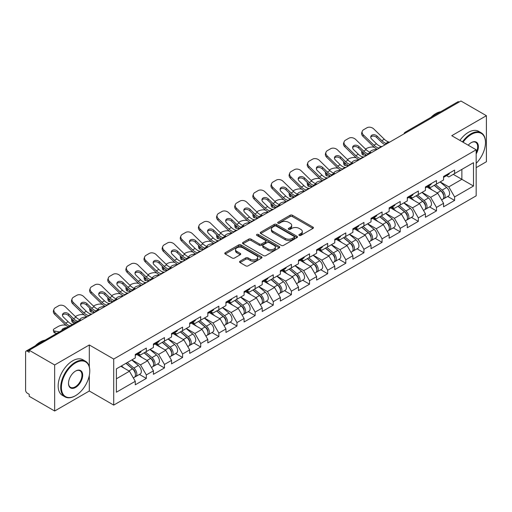 <?xml version="1.0" encoding="UTF-8"?>
<svg xmlns="http://www.w3.org/2000/svg" width="512" height="512" viewBox="0 0 512 512"><rect width="100%" height="100%" fill="white"/><g stroke="black" fill="none" stroke-linecap="round" stroke-linejoin="round"><path stroke-width="0.77" d="M299.219 235.418A1.126 0.653 0 0 0 300.813 235.418L312.941 228.416A1.613 0.934 0 0 0 313.414 227.757A1.613 0.934 0 0 0 312.941 227.098L292.403 215.238A1.613 0.934 0 0 0 290.118 215.238L277.997 222.24A1.126 0.653 0 0 0 277.664 222.701A1.126 0.653 0 0 0 277.997 223.162A1.126 0.653 0 0 0 279.59 223.162L281.158 222.259A5.165 2.982 0 0 1 288.461 222.259L290.176 223.245A5.165 2.982 0 0 1 291.686 225.35A5.165 2.982 0 0 1 290.176 227.462L288.608 228.365A1.126 0.653 0 0 0 288.275 228.826A1.126 0.653 0 0 0 288.608 229.286A1.126 0.653 0 0 0 290.202 229.286L291.776 228.384A5.165 2.982 0 0 1 299.078 228.384L300.787 229.37A5.165 2.982 0 0 1 302.298 231.482A5.165 2.982 0 0 1 300.787 233.587L299.219 234.496A1.126 0.653 0 0 0 298.886 234.957A1.126 0.653 0 0 0 299.219 235.418L299.219 234.496M240.026 261.222A1.613 0.934 0 0 0 239.552 261.882A1.613 0.934 0 0 0 240.026 262.541L245.792 265.869A1.613 0.934 0 0 0 248.07 265.869L261.536 258.093A1.613 0.934 0 0 0 262.01 257.434A1.613 0.934 0 0 0 261.536 256.774L240.998 244.915A1.613 0.934 0 0 0 238.714 244.915L225.248 252.691A1.613 0.934 0 0 0 224.781 253.35A1.613 0.934 0 0 0 225.248 254.01L232.211 258.029A1.613 0.934 0 0 0 234.496 258.029L240.256 254.701A1.613 0.934 0 0 0 240.73 254.042A1.613 0.934 0 0 0 240.256 253.382L236.806 251.392A4.314 2.49 0 0 1 235.539 249.626A4.314 2.49 0 0 1 238.202 247.328A4.314 2.49 0 0 1 242.906 247.866L256.429 255.674A4.314 2.49 0 0 1 257.696 257.434A4.314 2.49 0 0 1 255.027 259.738A4.314 2.49 0 0 1 250.323 259.194L248.07 257.894A1.613 0.934 0 0 0 245.792 257.894L240.026 261.222L240.026 262.541M89.306 344.96L54.662 364.96L29.203 350.259L460.941 100.998L486.4 115.699L451.757 135.699L476.173 149.792L113.715 359.053L89.306 344.96L89.306 366.72M281.274 245.376A1.613 0.934 0 0 0 283.558 245.376L297.024 237.606A1.613 0.934 0 0 0 297.491 236.947A1.613 0.934 0 0 0 297.024 236.288L276.48 224.429A1.613 0.934 0 0 0 274.202 224.429L260.736 232.205A1.613 0.934 0 0 0 260.262 232.864A1.613 0.934 0 0 0 260.736 233.523L281.274 245.376M257.254 235.661A1.126 0.653 0 0 1 258.4 235.821L258.4 234.477L279.277 246.534A1.613 0.934 0 0 1 279.75 247.194A1.613 0.934 0 0 1 279.277 247.846L265.811 255.622A1.613 0.934 0 0 1 263.533 255.622L242.995 243.763L248.755 240.461L248.755 239.123L242.995 242.445A1.613 0.934 0 0 0 242.522 243.104A1.613 0.934 0 0 0 242.995 243.763L242.995 242.445M248.755 240.461A1.613 0.934 0 0 1 251.04 240.461L251.04 239.123A1.613 0.934 0 0 0 248.755 239.123M251.04 239.123L259.366 243.93A1.613 0.934 0 0 0 261.651 243.93L265.472 241.722A1.613 0.934 0 0 0 265.946 241.062A1.613 0.934 0 0 0 265.472 240.403L256.8 235.398A1.126 0.653 0 0 1 256.467 234.938A1.126 0.653 0 0 1 257.165 234.336A1.126 0.653 0 0 1 258.4 234.477M54.662 364.96L54.662 411.002L89.306 391.002L113.715 405.094L113.715 359.053M113.715 405.094L476.173 195.834L476.173 149.792M139.424 374.432L146.323 378.419L146.323 374.925L140.512 364.858L131.904 359.891M146.323 378.419L135.277 384.794L135.277 381.299L116.39 392.211L116.39 368.851L135.277 357.946L135.277 354.458L146.323 348.083L146.323 351.571L153.414 347.475L153.414 343.987L164.454 337.613L164.454 341.101L171.546 337.005L171.546 333.517L182.592 327.142L182.592 330.63L189.683 326.534L189.683 323.046L200.723 316.672L200.723 320.16L207.814 316.064L207.814 312.576L218.861 306.202L218.861 309.69L225.952 305.6L225.952 302.106L236.992 295.731L236.992 299.219L244.083 295.13L244.083 291.635L255.13 285.261L255.13 288.749L262.221 284.659L262.221 281.165L273.261 274.79L273.261 278.285L280.352 274.189L280.352 270.701L291.398 264.32L291.398 267.814L298.49 263.718L298.49 260.23L309.53 253.85L309.53 257.344L316.621 253.248L316.621 249.76L327.667 243.379L327.667 246.874L334.758 242.778L334.758 239.29L345.798 232.915L345.798 236.403L352.89 232.307L352.89 228.819L363.936 222.445L363.936 225.933L371.027 221.837L371.027 218.349L382.067 211.974L382.067 215.462L389.158 211.366L389.158 207.878L400.205 201.504L400.205 204.992L407.296 200.896L407.296 197.408L418.336 191.034L418.336 194.522L425.427 190.432L425.427 186.938L436.474 180.563L436.474 184.051L443.565 179.962L443.565 176.467L454.605 170.093L454.605 173.581L473.498 162.675L473.498 186.035L454.605 196.941L448.794 186.874L440.192 181.907M447.712 196.448L454.605 200.429L454.605 196.941M454.605 200.429L443.565 206.803L443.565 203.315L436.474 207.411L430.662 197.344L422.054 192.378M429.574 206.918L436.474 210.899L436.474 207.411M436.474 210.899L425.427 217.274L425.427 213.786L418.336 217.882L412.525 207.814L403.923 202.848M411.443 217.389L418.336 221.37L418.336 217.882M418.336 221.37L407.296 227.744L407.296 224.256L400.205 228.352L394.394 218.285L385.786 213.318M393.306 227.859L400.205 231.84L400.205 228.352M400.205 231.84L389.158 238.214L389.158 234.726L382.067 238.816L376.256 228.749L367.654 223.782M375.174 238.33L382.067 242.31L382.067 238.816M382.067 242.31L371.027 248.685L371.027 245.197L363.936 249.286L358.125 239.219L349.517 234.253M357.037 248.794L363.936 252.781L363.936 249.286M363.936 252.781L352.89 259.155L352.89 255.667L345.798 259.757L339.987 249.69L331.386 244.723M338.906 259.264L345.798 263.251L345.798 259.757M345.798 263.251L334.758 269.626L334.758 266.138L327.667 270.227L321.856 260.16L313.248 255.194M320.768 269.734L327.667 273.715L327.667 270.227M327.667 273.715L316.621 280.096L316.621 276.602L309.53 280.698L303.718 270.63L295.117 265.664M302.637 280.205L309.53 284.186L309.53 280.698M309.53 284.186L298.49 290.566L298.49 287.072L291.398 291.168L285.587 281.101L276.979 276.134M284.499 290.675L291.398 294.656L291.398 291.168M291.398 294.656L280.352 301.037L280.352 297.542L273.261 301.638L267.45 291.571L258.848 286.605M266.368 301.146L273.261 305.126L273.261 301.638M273.261 305.126L262.221 311.501L262.221 308.013L255.13 312.109L249.318 302.042L240.71 297.075M248.23 311.616L255.13 315.597L255.13 312.109M255.13 315.597L244.083 321.971L244.083 318.483L236.992 322.579L231.181 312.512L222.579 307.546M230.099 322.086L236.992 326.067L236.992 322.579M236.992 326.067L225.952 332.442L225.952 328.954L218.861 333.05L213.05 322.982L204.442 318.016M211.962 332.557L218.861 336.538L218.861 333.05M218.861 336.538L207.814 342.912L207.814 339.424L200.723 343.52L194.912 333.453L186.31 328.486M193.83 343.027L200.723 347.008L200.723 343.52M200.723 347.008L189.683 353.382L189.683 349.894L182.592 353.984L176.781 343.917L168.173 338.95M175.693 353.498L182.592 357.478L182.592 353.984M182.592 357.478L171.546 363.853L171.546 360.365L164.454 364.454L158.643 354.387L150.042 349.421M157.562 363.962L164.454 367.949L164.454 364.454M164.454 367.949L153.414 374.323L153.414 370.835L146.323 374.925M138.259 353.626L140.512 354.925L146.323 351.571M140.512 364.858L147.603 360.768L136.749 354.502M153.414 370.835L147.603 360.768M156.397 343.162L158.643 344.454L164.454 341.101M158.643 354.387L165.734 350.298L154.886 344.032M171.546 360.365L165.734 350.298M174.528 332.691L176.781 333.984L182.592 330.63M176.781 343.917L183.872 339.827L173.018 333.562M189.683 349.894L183.872 339.827M192.666 322.221L194.912 323.514L200.723 320.16M194.912 333.453L202.003 329.357L191.155 323.091M207.814 339.424L202.003 329.357M210.797 311.75L213.05 313.05L218.861 309.69M213.05 322.982L220.141 318.886L209.286 312.621M225.952 328.954L220.141 318.886M228.934 301.28L231.181 302.579L236.992 299.219M231.181 312.512L238.272 308.416L227.424 302.15M244.083 318.483L238.272 308.416M247.066 290.81L249.318 292.109L255.13 288.749M249.318 302.042L256.41 297.946L245.555 291.68M262.221 308.013L256.41 297.946M265.203 280.339L267.45 281.638L273.261 278.285M267.45 291.571L274.541 287.475L263.693 281.21M280.352 297.542L274.541 287.475M283.334 269.869L285.587 271.168L291.398 267.814M285.587 281.101L292.678 277.005L281.824 270.746M298.49 287.072L292.678 277.005M301.472 259.398L303.718 260.698L309.53 257.344M303.718 270.63L310.81 266.534L299.962 260.275M316.621 276.602L310.81 266.534M319.603 248.928L321.856 250.227L327.667 246.874M321.856 260.16L328.947 256.064L318.093 249.805M334.758 266.138L328.947 256.064M337.741 238.464L339.987 239.757L345.798 236.403M339.987 249.69L347.078 245.6L336.23 239.334M352.89 255.667L347.078 245.6M355.872 227.994L358.125 229.286L363.936 225.933M358.125 239.219L365.216 235.13L354.362 228.864M371.027 245.197L365.216 235.13M374.01 217.523L376.256 218.816L382.067 215.462M376.256 228.749L383.347 224.659L372.499 218.394M389.158 234.726L383.347 224.659M392.141 207.053L394.394 208.352L400.205 204.992M394.394 218.285L401.485 214.189L390.63 207.923M407.296 224.256L401.485 214.189M410.278 196.582L412.525 197.882L418.336 194.522M412.525 207.814L419.616 203.718L408.768 197.453M425.427 213.786L419.616 203.718M428.41 186.112L430.662 187.411L436.474 184.051M430.662 197.344L437.754 193.248L426.899 186.982M443.565 203.315L437.754 193.248M459.2 102.003L406.541 132.41M405.798 132.838A2.464 1.421 120 0 1 406.426 132.339A2.464 1.421 60 0 0 405.19 132.218L457.85 101.818A2.464 1.421 60 0 1 459.085 101.939M446.547 175.642L448.794 176.941L454.605 173.581M461.869 169.389L473.498 162.675M448.794 186.874L461.875 179.322L461.875 169.389M453.267 174.355L473.498 186.035M476.173 167.642L486.4 161.741L486.4 115.699M54.662 411.002L29.203 396.301L29.203 394.291L27.341 393.216A2.464 1.421 -120 0 1 25.6 390.195L25.6 352.205A2.464 1.421 -120 0 1 26.112 351.078A2.464 1.421 -120 0 1 27.341 351.2L29.203 352.275L29.203 350.259M116.39 378.784L129.466 371.232L120.864 366.266M135.277 381.299L129.466 371.232M89.306 391.002L89.306 375.494M299.667 235.578L300.787 234.931A5.165 2.982 0 0 0 302.298 232.819L302.298 231.482M291.686 225.35L291.686 226.694A5.165 2.982 0 0 1 290.176 228.8L289.056 229.446M312.941 227.098L312.941 228.416L292.403 216.582A1.613 0.934 0 0 0 290.118 216.582L278.445 223.322M296.998 237.619L276.48 225.773A1.613 0.934 0 0 0 274.202 225.773L260.755 233.536M294.17 237.408A1.126 0.653 0 0 0 294.502 236.947A1.126 0.653 0 0 0 294.17 236.486L276.141 226.08A1.126 0.653 0 0 0 274.541 226.08L272.89 227.034A5.165 2.982 0 0 0 271.379 229.139A5.165 2.982 0 0 0 272.89 231.251L285.21 238.362A5.165 2.982 0 0 0 292.512 238.362L294.17 237.408L294.17 238.752A1.126 0.653 0 0 0 294.502 238.291L294.502 236.947M271.379 229.139L271.379 230.483A5.165 2.982 0 0 0 272.89 232.589L272.89 231.251M294.17 238.752L292.512 239.706A5.165 2.982 0 0 1 285.21 239.706L272.89 232.589M251.04 240.461L259.366 245.274A1.613 0.934 0 0 0 261.651 245.274L265.472 243.066A1.613 0.934 0 0 0 265.946 242.406L265.946 241.062M258.4 235.821L279.258 247.859M268.013 248.922A4.314 2.49 0 0 0 272.717 249.459A4.314 2.49 0 0 0 275.379 247.155A4.314 2.49 0 0 0 274.118 245.395L269.35 242.643A1.613 0.934 0 0 0 267.072 242.643L263.245 244.851A1.613 0.934 0 0 0 262.778 245.51A1.613 0.934 0 0 0 263.245 246.17L268.013 248.922L268.013 250.259A4.314 2.49 0 0 0 272.717 250.803A4.314 2.49 0 0 0 275.379 248.499L275.379 247.155M262.778 245.51L262.778 246.854A1.613 0.934 0 0 0 263.245 247.514L263.245 246.17M268.013 250.259L263.245 247.514M257.696 257.434L257.696 258.778A4.314 2.49 0 0 1 255.027 261.082A4.314 2.49 0 0 1 250.323 260.538L248.07 259.238A1.613 0.934 0 0 0 245.792 259.238L240.051 262.554M235.539 249.626L235.539 250.97A4.314 2.49 0 0 0 236.806 252.73L236.806 251.392M240.237 254.714L236.806 252.73M261.517 258.106L240.998 246.259A1.613 0.934 0 0 0 238.714 246.259L225.274 254.022M374.24 147.27L373.28 147.091A4.934 1.766 -14.2 0 0 366.49 148.512L365.53 149.069M361.984 151.334A4.934 1.766 -14.2 0 0 361.638 152.269A4.934 1.766 -14.2 0 0 362.931 153.069L363.424 155.002L366.458 155.552M364.019 153.261L362.931 153.069M370.618 152.467A3.782 1.357 165.8 0 1 370.266 152.064A3.782 1.357 165.8 0 1 371.405 150.675A3.782 1.357 165.8 0 1 376.608 149.594L376.627 149.677M363.424 155.002A4.934 1.766 165.8 0 1 362.131 154.202L361.638 152.269M442.182 191.91L441.363 191.443M443.219 198.829A5.427 3.13 -120 0 0 444.006 198.586A5.427 3.13 -120 0 0 444.986 194.79A5.427 3.13 -120 0 0 442.157 190.067L435.616 184.55M444.006 198.586L448.486 196A5.427 3.13 -120 0 0 449.459 192.211A5.427 3.13 -120 0 0 446.637 187.482L440.09 181.965M434.355 185.274L441.818 191.571A3.29 1.901 60 0 1 443.597 195.622M441.626 199.962L442.611 199.392A5.427 3.13 -120 0 0 443.59 195.597A5.427 3.13 -120 0 0 440.762 190.874L434.221 185.35M432.333 190.118L427.917 186.394M382.266 146.426A3.782 1.472 167.4 0 1 381.414 146.483L380.179 146.278A11.014 6.362 -120 0 1 378.989 145.696A11.014 6.362 -120 0 1 376.461 143.75L371.75 139.162A3.782 2.771 -160.3 0 1 370.861 136.339A3.782 2.771 -160.3 0 1 371.891 135.155A3.782 2.771 -160.3 0 1 377.094 136.077L381.805 140.666A11.014 6.362 -120 0 0 384.333 142.611A11.014 6.362 -120 0 0 385.53 143.194L386.336 143.642M377.28 149.306A13.152 7.59 60 0 1 376.486 148.883A13.152 7.59 60 0 1 373.472 146.56L362.931 136.301A4.934 3.616 -160.3 0 1 361.779 132.621L362.266 131.251A4.934 3.616 19.7 0 1 363.61 129.709L366.982 127.757A4.934 3.616 19.7 0 1 373.766 128.96L384.307 139.219A11.014 6.362 -120 0 0 386.835 141.165A11.014 6.362 -120 0 0 389.05 142.074L389.581 142.202M385.126 144.774A13.152 7.59 60 0 1 384.333 144.358A13.152 7.59 60 0 1 381.318 142.029L376.608 137.44A3.782 2.771 19.7 0 0 371.405 136.525A3.782 2.771 19.7 0 0 370.746 137.069M362.266 131.251A4.934 3.616 19.7 0 0 363.424 134.931L373.958 145.19A11.014 6.362 -120 0 0 376.486 147.142A11.014 6.362 -120 0 0 378.701 148.051L379.232 148.173M445.018 175.629A5.427 3.13 60 0 1 444.006 177.107A5.427 3.13 60 0 1 443.565 177.293M449.491 173.043A5.427 3.13 60 0 1 448.486 174.522L444.006 177.107M476.173 163.354A20.058 11.578 120 0 0 485.472 142.611A20.058 11.578 120 0 0 471.29 134.426A20.058 11.578 120 0 0 463.053 142.221M462.458 141.875A20.55 11.866 -60 0 1 470.938 133.818A20.55 11.866 -60 0 1 481.216 132.8A20.55 11.866 -60 0 1 485.472 142.208A20.55 11.866 -60 0 1 485.472 142.413M468.211 145.197A10.029 5.792 -60 0 1 471.29 142.611L471.29 142.611A10.029 5.792 -60 0 1 477.875 143.962A10.029 5.792 -60 0 1 476.173 153.92M476.173 152.486A9.536 5.504 120 0 0 475.706 142.342A9.536 5.504 120 0 0 471.11 142.714M430.944 117.35A20.55 11.866 -60 0 1 435.834 113.549A20.55 11.866 -60 0 1 440.723 111.706M459.898 140.397A20.55 11.866 -60 0 1 468.384 132.339A20.55 11.866 -60 0 1 478.656 131.322L481.216 132.8M75.238 395.834L75.584 395.629A20.058 11.578 120 0 0 89.766 371.066A20.058 11.578 120 0 0 75.584 362.88A20.058 11.578 120 0 0 61.402 387.443A20.058 11.578 120 0 0 75.584 395.629L75.238 395.834A20.55 11.866 -60 0 1 64.96 396.851A20.55 11.866 -60 0 1 61.811 380.384A20.55 11.866 -60 0 1 75.238 362.272A20.55 11.866 -60 0 1 85.51 361.254A20.55 11.866 -60 0 1 89.766 370.662A20.55 11.866 -60 0 1 89.766 370.867M75.584 371.066L75.584 371.066A10.029 5.792 -60 0 1 82.675 375.162A10.029 5.792 -60 0 1 75.584 387.443A10.029 5.792 -60 0 1 68.493 383.347A10.029 5.792 -60 0 1 75.584 371.066L75.584 371.066M68.499 383.142A9.536 5.504 120 0 0 70.47 387.309A9.536 5.504 120 0 0 75.238 386.842A9.536 5.504 120 0 0 81.466 378.438A9.536 5.504 120 0 0 80.006 370.797A9.536 5.504 120 0 0 75.411 371.174M35.245 345.805A20.55 11.866 -60 0 1 40.128 342.01A20.55 11.866 -60 0 1 45.018 340.16M64.96 396.851L62.406 395.373A20.55 11.866 -60 0 1 59.258 378.906A20.55 11.866 -60 0 1 72.678 360.8A20.55 11.866 -60 0 1 82.957 359.782L85.51 361.254M356.102 157.734L355.142 157.562A4.934 1.766 -14.2 0 0 348.358 158.982L347.398 159.533M343.846 161.805A4.934 1.766 -14.2 0 0 343.507 162.739A4.934 1.766 -14.2 0 0 344.8 163.539L345.286 165.472L348.326 166.022M345.882 163.731L344.8 163.539M352.486 162.938A3.782 1.357 165.8 0 1 352.134 162.534A3.782 1.357 165.8 0 1 353.267 161.146A3.782 1.357 165.8 0 1 358.47 160.058L358.496 160.147M345.286 165.472A4.934 1.766 165.8 0 1 343.994 164.672L343.507 162.739M424.045 202.381L423.232 201.914M425.088 209.299A5.427 3.13 -120 0 0 425.875 209.056A5.427 3.13 -120 0 0 426.848 205.261A5.427 3.13 -120 0 0 424.026 200.538L417.485 195.014M425.875 209.056L430.349 206.47A5.427 3.13 -120 0 0 431.328 202.682A5.427 3.13 -120 0 0 428.499 197.952L421.958 192.435M416.224 195.744L423.686 202.042A3.29 1.901 60 0 1 425.459 206.093M423.494 210.432L424.48 209.862A5.427 3.13 -120 0 0 425.453 206.067A5.427 3.13 -120 0 0 422.63 201.344L416.09 195.821M414.202 200.589L409.786 196.864M337.971 168.205L337.011 168.032A4.934 1.766 -14.2 0 0 330.221 169.453L329.261 170.003M325.715 172.275A4.934 1.766 -14.2 0 0 325.37 173.21A4.934 1.766 -14.2 0 0 326.662 174.01L327.155 175.942L330.189 176.486M327.75 174.202L326.662 174.01M334.349 173.408A3.782 1.357 165.8 0 1 333.997 173.005A3.782 1.357 165.8 0 1 335.136 171.616A3.782 1.357 165.8 0 1 340.339 170.528L340.358 170.618M327.155 175.942A4.934 1.766 165.8 0 1 325.862 175.142L325.37 173.21M405.914 212.851L405.094 212.384M406.95 219.77A5.427 3.13 -120 0 0 407.738 219.526A5.427 3.13 -120 0 0 408.717 215.731A5.427 3.13 -120 0 0 405.888 211.008L399.347 205.485M407.738 219.526L412.218 216.941A5.427 3.13 -120 0 0 413.19 213.152A5.427 3.13 -120 0 0 410.368 208.422L403.821 202.906M398.086 206.214L405.549 212.512A3.29 1.901 60 0 1 407.328 216.563M405.357 220.902L406.342 220.326A5.427 3.13 -120 0 0 407.322 216.538A5.427 3.13 -120 0 0 404.493 211.814L397.952 206.291M396.064 211.059L391.648 207.334M319.834 178.675L318.874 178.502A4.934 1.766 -14.2 0 0 312.09 179.923L311.13 180.474M307.578 182.739A4.934 1.766 -14.2 0 0 307.238 183.674A4.934 1.766 -14.2 0 0 308.531 184.474L309.018 186.413L312.058 186.957M309.613 184.672L308.531 184.474M316.218 183.878A3.782 1.357 165.8 0 1 315.866 183.475A3.782 1.357 165.8 0 1 316.998 182.086A3.782 1.357 165.8 0 1 322.202 180.998L322.227 181.088M309.018 186.413A4.934 1.766 165.8 0 1 307.725 185.613L307.238 183.674M387.776 223.322L386.963 222.854M388.819 230.24A5.427 3.13 -120 0 0 389.606 229.997A5.427 3.13 -120 0 0 390.579 226.202A5.427 3.13 -120 0 0 387.757 221.478L381.216 215.955M389.606 229.997L394.08 227.411A5.427 3.13 -120 0 0 395.059 223.616A5.427 3.13 -120 0 0 392.23 218.893L385.69 213.376M379.955 216.685L387.418 222.982A3.29 1.901 60 0 1 389.19 227.034M387.226 231.366L388.211 230.797A5.427 3.13 -120 0 0 389.184 227.008A5.427 3.13 -120 0 0 386.362 222.285L379.821 216.762M377.933 221.53L373.517 217.805M301.702 189.146L300.742 188.973A4.934 1.766 -14.2 0 0 293.952 190.387L292.992 190.944M289.446 193.21A4.934 1.766 -14.2 0 0 289.101 194.144A4.934 1.766 -14.2 0 0 290.394 194.944L290.886 196.877L293.92 197.427M291.482 195.142L290.394 194.944M298.08 194.349A3.782 1.357 165.8 0 1 297.728 193.946A3.782 1.357 165.8 0 1 298.867 192.557A3.782 1.357 165.8 0 1 304.07 191.469L304.09 191.558M290.886 196.877A4.934 1.766 165.8 0 1 289.594 196.077L289.101 194.144M369.645 233.792L368.826 233.325M370.682 240.71A5.427 3.13 -120 0 0 371.469 240.461A5.427 3.13 -120 0 0 372.448 236.672A5.427 3.13 -120 0 0 369.619 231.949L363.078 226.426M371.469 240.461L375.949 237.882A5.427 3.13 -120 0 0 376.922 234.086A5.427 3.13 -120 0 0 374.099 229.363L367.552 223.84M361.818 227.155L369.28 233.453A3.29 1.901 60 0 1 371.059 237.504M369.088 241.837L370.074 241.267A5.427 3.13 -120 0 0 371.053 237.478A5.427 3.13 -120 0 0 368.224 232.755L361.683 227.232M359.795 232L355.379 228.275M283.565 199.616L282.605 199.443A4.934 1.766 -14.2 0 0 275.821 200.858L274.861 201.414M271.309 203.68A4.934 1.766 -14.2 0 0 270.97 204.614A4.934 1.766 -14.2 0 0 272.262 205.414L272.749 207.347L275.789 207.898M273.344 205.613L272.262 205.414M279.949 204.819A3.782 1.357 165.8 0 1 279.597 204.416A3.782 1.357 165.8 0 1 280.73 203.027A3.782 1.357 165.8 0 1 285.933 201.939L285.958 202.029M272.749 207.347A4.934 1.766 165.8 0 1 271.456 206.547L270.97 204.614M351.507 244.262L350.694 243.795M352.55 251.181A5.427 3.13 -120 0 0 353.338 250.931A5.427 3.13 -120 0 0 354.31 247.142A5.427 3.13 -120 0 0 351.488 242.419L344.947 236.896M353.338 250.931L357.811 248.352A5.427 3.13 -120 0 0 358.79 244.557A5.427 3.13 -120 0 0 355.962 239.834L349.421 234.31M343.686 237.626L351.149 243.923A3.29 1.901 60 0 1 352.922 247.974M350.957 252.307L351.942 251.738A5.427 3.13 -120 0 0 352.915 247.949A5.427 3.13 -120 0 0 350.093 243.219L343.552 237.702M341.664 242.47L337.248 238.746M364.134 156.89A3.782 1.472 167.4 0 1 363.283 156.954L362.048 156.749A11.014 6.362 -120 0 1 360.851 156.166A11.014 6.362 -120 0 1 358.323 154.221L353.613 149.632A3.782 2.771 -160.3 0 1 352.73 146.81A3.782 2.771 -160.3 0 1 353.76 145.626A3.782 2.771 -160.3 0 1 358.963 146.547L363.674 151.13A11.014 6.362 -120 0 0 366.202 153.082A11.014 6.362 -120 0 0 367.392 153.664L368.205 154.112M359.142 159.77A13.152 7.59 60 0 1 358.355 159.354A13.152 7.59 60 0 1 355.334 157.03L344.8 146.771A4.934 3.616 -160.3 0 1 343.642 143.091L344.134 141.722A4.934 3.616 19.7 0 1 345.478 140.173L348.851 138.227A4.934 3.616 19.7 0 1 355.635 139.43L366.17 149.69A11.014 6.362 -120 0 0 368.698 151.635A11.014 6.362 -120 0 0 370.912 152.544L371.443 152.672M366.989 155.245A13.152 7.59 60 0 1 366.202 154.822A13.152 7.59 60 0 1 363.181 152.499L358.47 147.91A3.782 2.771 19.7 0 0 353.267 146.995A3.782 2.771 19.7 0 0 352.608 147.539M344.134 141.722A4.934 3.616 19.7 0 0 345.286 145.402L355.827 155.661A11.014 6.362 -120 0 0 358.355 157.613A11.014 6.362 -120 0 0 360.57 158.515L361.101 158.643M426.886 186.099A5.427 3.13 60 0 1 425.875 187.578A5.427 3.13 60 0 1 425.427 187.763M431.36 183.514A5.427 3.13 60 0 1 430.349 184.992L425.875 187.578M345.997 167.36A3.782 1.472 167.4 0 1 345.146 167.424L343.91 167.219A11.014 6.362 -120 0 1 342.72 166.637A11.014 6.362 -120 0 1 340.192 164.691L335.482 160.102A3.782 2.771 -160.3 0 1 334.592 157.28A3.782 2.771 -160.3 0 1 335.622 156.096A3.782 2.771 -160.3 0 1 340.826 157.018L345.536 161.6A11.014 6.362 -120 0 0 348.064 163.552A11.014 6.362 -120 0 0 349.261 164.134L350.067 164.582M341.011 170.24A13.152 7.59 60 0 1 340.218 169.824A13.152 7.59 60 0 1 337.203 167.501L326.662 157.235A4.934 3.616 -160.3 0 1 325.51 153.555L325.997 152.192A4.934 3.616 19.7 0 1 327.341 150.643L330.714 148.698A4.934 3.616 19.7 0 1 337.498 149.901L348.038 160.16A11.014 6.362 -120 0 0 350.566 162.106A11.014 6.362 -120 0 0 352.781 163.014L353.312 163.142M348.858 165.709A13.152 7.59 60 0 1 348.064 165.293A13.152 7.59 60 0 1 345.05 162.97L340.339 158.381A3.782 2.771 19.7 0 0 335.136 157.466A3.782 2.771 19.7 0 0 334.477 158.01M325.997 152.192A4.934 3.616 19.7 0 0 327.155 155.872L337.69 166.131A11.014 6.362 -120 0 0 340.218 168.083A11.014 6.362 -120 0 0 342.432 168.986L342.963 169.114M408.749 196.57A5.427 3.13 60 0 1 407.738 198.048A5.427 3.13 60 0 1 407.296 198.234M413.222 193.984A5.427 3.13 60 0 1 412.218 195.462L407.738 198.048M327.866 177.83A3.782 1.472 167.4 0 1 327.014 177.894L325.779 177.69A11.014 6.362 -120 0 1 324.582 177.107A11.014 6.362 -120 0 1 322.054 175.162L317.344 170.573A3.782 2.771 -160.3 0 1 316.461 167.75A3.782 2.771 -160.3 0 1 317.491 166.566A3.782 2.771 -160.3 0 1 322.694 167.488L327.405 172.07A11.014 6.362 -120 0 0 329.933 174.022A11.014 6.362 -120 0 0 331.123 174.605L331.936 175.053M322.874 180.71A13.152 7.59 60 0 1 322.086 180.294A13.152 7.59 60 0 1 319.066 177.971L308.531 167.706A4.934 3.616 -160.3 0 1 307.373 164.026L307.866 162.662A4.934 3.616 19.7 0 1 309.21 161.114L312.582 159.168A4.934 3.616 19.7 0 1 319.366 160.365L329.901 170.63A11.014 6.362 -120 0 0 332.429 172.576A11.014 6.362 -120 0 0 334.643 173.485L335.174 173.606M330.72 176.179A13.152 7.59 60 0 1 329.933 175.763A13.152 7.59 60 0 1 326.912 173.44L322.202 168.851A3.782 2.771 19.7 0 0 316.998 167.936A3.782 2.771 19.7 0 0 316.339 168.48M307.866 162.662A4.934 3.616 19.7 0 0 309.018 166.342L319.558 176.602A11.014 6.362 -120 0 0 322.086 178.547A11.014 6.362 -120 0 0 324.301 179.456L324.832 179.584M390.618 207.04A5.427 3.13 60 0 1 389.606 208.518A5.427 3.13 60 0 1 389.158 208.704M395.091 204.454A5.427 3.13 60 0 1 394.08 205.933L389.606 208.518M309.728 188.301A3.782 1.472 167.4 0 1 308.877 188.358L307.642 188.16A11.014 6.362 -120 0 1 306.451 187.578A11.014 6.362 -120 0 1 303.923 185.632L299.213 181.043A3.782 2.771 -160.3 0 1 298.323 178.221A3.782 2.771 -160.3 0 1 299.354 177.037A3.782 2.771 -160.3 0 1 304.557 177.952L309.267 182.541A11.014 6.362 -120 0 0 311.795 184.493A11.014 6.362 -120 0 0 312.992 185.069L313.798 185.523M304.742 191.181A13.152 7.59 60 0 1 303.949 190.765A13.152 7.59 60 0 1 300.934 188.442L290.394 178.176A4.934 3.616 -160.3 0 1 289.242 174.496L289.728 173.133A4.934 3.616 19.7 0 1 291.072 171.584L294.445 169.638A4.934 3.616 19.7 0 1 301.229 170.835L311.77 181.101A11.014 6.362 -120 0 0 314.298 183.046A11.014 6.362 -120 0 0 316.512 183.955L317.043 184.077M312.589 186.65A13.152 7.59 60 0 1 311.795 186.234A13.152 7.59 60 0 1 308.781 183.91L304.07 179.322A3.782 2.771 19.7 0 0 298.867 178.406A3.782 2.771 19.7 0 0 298.208 178.95M289.728 173.133A4.934 3.616 19.7 0 0 290.886 176.813L301.421 187.072A11.014 6.362 -120 0 0 303.949 189.018A11.014 6.362 -120 0 0 306.163 189.926L306.694 190.054M372.48 217.51A5.427 3.13 60 0 1 371.469 218.989A5.427 3.13 60 0 1 371.027 219.168M376.954 214.925A5.427 3.13 60 0 1 375.949 216.403L371.469 218.989M291.597 198.771A3.782 1.472 167.4 0 1 290.746 198.829L289.51 198.63A11.014 6.362 -120 0 1 288.314 198.048A11.014 6.362 -120 0 1 285.786 196.096L281.075 191.514A3.782 2.771 -160.3 0 1 280.192 188.691A3.782 2.771 -160.3 0 1 281.222 187.507A3.782 2.771 -160.3 0 1 286.426 188.422L291.136 193.011A11.014 6.362 -120 0 0 293.664 194.957A11.014 6.362 -120 0 0 294.854 195.539L295.667 195.987M286.605 201.651A13.152 7.59 60 0 1 285.818 201.235A13.152 7.59 60 0 1 282.797 198.912L272.262 188.646A4.934 3.616 -160.3 0 1 271.104 184.966L271.597 183.603A4.934 3.616 19.7 0 1 272.941 182.054L276.314 180.109A4.934 3.616 19.7 0 1 283.098 181.306L293.632 191.571A11.014 6.362 -120 0 0 296.16 193.517A11.014 6.362 -120 0 0 298.374 194.426L298.906 194.547M294.451 197.12A13.152 7.59 60 0 1 293.664 196.704A13.152 7.59 60 0 1 290.643 194.381L285.933 189.792A3.782 2.771 19.7 0 0 280.73 188.87A3.782 2.771 19.7 0 0 280.07 189.421M271.597 183.603A4.934 3.616 19.7 0 0 272.749 187.283L283.29 197.542A11.014 6.362 -120 0 0 285.818 199.488A11.014 6.362 -120 0 0 288.032 200.397L288.563 200.525M354.349 227.981A5.427 3.13 60 0 1 353.338 229.459A5.427 3.13 60 0 1 352.89 229.638M358.822 225.395A5.427 3.13 60 0 1 357.811 226.874L353.338 229.459M265.434 210.086L264.474 209.914A4.934 1.766 -14.2 0 0 257.683 211.328L256.723 211.885M253.178 214.15A4.934 1.766 -14.2 0 0 252.832 215.085A4.934 1.766 -14.2 0 0 254.125 215.885L254.618 217.818L257.651 218.368M255.213 216.083L254.125 215.885M261.811 215.29A3.782 1.357 165.8 0 1 261.459 214.886A3.782 1.357 165.8 0 1 262.598 213.498A3.782 1.357 165.8 0 1 267.802 212.41L267.821 212.499M254.618 217.818A4.934 1.766 165.8 0 1 253.325 217.018L252.832 215.085M333.376 254.733L332.557 254.259M334.413 261.645A5.427 3.13 -120 0 0 335.2 261.402A5.427 3.13 -120 0 0 336.179 257.613A5.427 3.13 -120 0 0 333.35 252.883L326.81 247.366M335.2 261.402L339.68 258.822A5.427 3.13 -120 0 0 340.653 255.027A5.427 3.13 -120 0 0 337.83 250.304L331.283 244.781M325.549 248.096L333.011 254.394A3.29 1.901 60 0 1 334.79 258.445M332.819 262.778L333.805 262.208A5.427 3.13 -120 0 0 334.784 258.419A5.427 3.13 -120 0 0 331.955 253.69L325.414 248.173M323.526 252.941L319.11 249.216M273.459 209.242A3.782 1.472 167.4 0 1 272.608 209.299L271.373 209.101A11.014 6.362 -120 0 1 270.182 208.518A11.014 6.362 -120 0 1 267.654 206.566L262.944 201.984A3.782 2.771 -160.3 0 1 262.054 199.162A3.782 2.771 -160.3 0 1 263.085 197.978A3.782 2.771 -160.3 0 1 268.288 198.893L272.998 203.482A11.014 6.362 -120 0 0 275.526 205.427A11.014 6.362 -120 0 0 276.723 206.01L277.53 206.458M268.474 212.122A13.152 7.59 60 0 1 267.68 211.706A13.152 7.59 60 0 1 264.666 209.376L254.125 199.117A4.934 3.616 -160.3 0 1 252.973 195.437L253.459 194.067A4.934 3.616 19.7 0 1 254.803 192.525L258.176 190.579A4.934 3.616 19.7 0 1 264.96 191.776L275.501 202.042A11.014 6.362 -120 0 0 278.029 203.987A11.014 6.362 -120 0 0 280.243 204.896L280.774 205.018M276.32 207.59A13.152 7.59 60 0 1 275.526 207.174A13.152 7.59 60 0 1 272.512 204.851L267.802 200.262A3.782 2.771 19.7 0 0 262.598 199.341A3.782 2.771 19.7 0 0 261.939 199.891M253.459 194.067A4.934 3.616 19.7 0 0 254.618 197.747L265.152 208.013A11.014 6.362 -120 0 0 267.68 209.958A11.014 6.362 -120 0 0 269.894 210.867L270.426 210.989M336.211 238.451A5.427 3.13 60 0 1 335.2 239.923A5.427 3.13 60 0 1 334.758 240.109M340.685 235.866A5.427 3.13 60 0 1 339.68 237.344L335.2 239.923M247.296 220.557L246.336 220.384A4.934 1.766 -14.2 0 0 239.552 221.798L238.592 222.355M235.04 224.621A4.934 1.766 -14.2 0 0 234.701 225.555A4.934 1.766 -14.2 0 0 235.994 226.355L236.48 228.288L239.52 228.838M237.075 226.554L235.994 226.355M243.68 225.76A3.782 1.357 165.8 0 1 243.328 225.35A3.782 1.357 165.8 0 1 244.461 223.968A3.782 1.357 165.8 0 1 249.664 222.88L249.69 222.97M236.48 228.288A4.934 1.766 165.8 0 1 235.187 227.488L234.701 225.555M315.238 265.203L314.426 264.73M316.282 272.115A5.427 3.13 -120 0 0 317.069 271.872A5.427 3.13 -120 0 0 318.042 268.083A5.427 3.13 -120 0 0 315.219 263.354L308.678 257.837M317.069 271.872L321.542 269.286A5.427 3.13 -120 0 0 322.522 265.498A5.427 3.13 -120 0 0 319.693 260.774L313.152 255.251M307.418 258.566L314.88 264.858A3.29 1.901 60 0 1 316.653 268.909M314.688 273.248L315.674 272.678A5.427 3.13 -120 0 0 316.646 268.89A5.427 3.13 -120 0 0 313.824 264.16L307.283 258.643M305.395 263.411L300.979 259.686M255.328 219.712A3.782 1.472 167.4 0 1 254.477 219.77L253.242 219.571A11.014 6.362 -120 0 1 252.045 218.989A11.014 6.362 -120 0 1 249.517 217.037L244.806 212.454A3.782 2.771 -160.3 0 1 243.923 209.632A3.782 2.771 -160.3 0 1 244.954 208.448A3.782 2.771 -160.3 0 1 250.157 209.363L254.867 213.952A11.014 6.362 -120 0 0 257.395 215.898A11.014 6.362 -120 0 0 258.586 216.48L259.398 216.928M250.336 222.592A13.152 7.59 60 0 1 249.549 222.176A13.152 7.59 60 0 1 246.528 219.846L235.994 209.587A4.934 3.616 -160.3 0 1 234.835 205.907L235.328 204.538A4.934 3.616 19.7 0 1 236.672 202.995L240.045 201.05A4.934 3.616 19.7 0 1 246.829 202.246L257.363 212.506A11.014 6.362 -120 0 0 259.891 214.458A11.014 6.362 -120 0 0 262.106 215.366L262.637 215.488M258.182 218.061A13.152 7.59 60 0 1 257.395 217.645A13.152 7.59 60 0 1 254.374 215.322L249.664 210.733A3.782 2.771 19.7 0 0 244.461 209.811A3.782 2.771 19.7 0 0 243.802 210.362M235.328 204.538A4.934 3.616 19.7 0 0 236.48 208.218L247.021 218.483A11.014 6.362 -120 0 0 249.549 220.429A11.014 6.362 -120 0 0 251.763 221.338L252.294 221.459M318.08 248.915A5.427 3.13 60 0 1 317.069 250.394A5.427 3.13 60 0 1 316.621 250.579M322.554 246.336A5.427 3.13 60 0 1 321.542 247.814L317.069 250.394M229.165 231.027L228.205 230.854A4.934 1.766 -14.2 0 0 221.414 232.269L220.454 232.826M216.909 235.091A4.934 1.766 -14.2 0 0 216.563 236.026A4.934 1.766 -14.2 0 0 217.856 236.826L218.349 238.758L221.382 239.309M218.944 237.024L217.856 236.826M225.542 236.224A3.782 1.357 165.8 0 1 225.19 235.821A3.782 1.357 165.8 0 1 226.33 234.438A3.782 1.357 165.8 0 1 231.533 233.35L231.552 233.434M218.349 238.758A4.934 1.766 165.8 0 1 217.056 237.958L216.563 236.026M297.107 275.674L296.288 275.2M298.144 282.586A5.427 3.13 -120 0 0 298.931 282.342A5.427 3.13 -120 0 0 299.91 278.554A5.427 3.13 -120 0 0 297.082 273.824L290.541 268.307M298.931 282.342L303.411 279.757A5.427 3.13 -120 0 0 304.384 275.968A5.427 3.13 -120 0 0 301.562 271.245L295.014 265.722M289.28 269.037L296.742 275.328A3.29 1.901 60 0 1 298.522 279.379M296.55 283.718L297.536 283.149A5.427 3.13 -120 0 0 298.515 279.36A5.427 3.13 -120 0 0 295.686 274.63L289.146 269.114M287.258 273.882L282.842 270.157M237.19 230.182A3.782 1.472 167.4 0 1 236.339 230.24L235.104 230.035A11.014 6.362 -120 0 1 233.914 229.459A11.014 6.362 -120 0 1 231.386 227.507L226.675 222.918A3.782 2.771 -160.3 0 1 225.786 220.102A3.782 2.771 -160.3 0 1 226.816 218.918A3.782 2.771 -160.3 0 1 232.019 219.834L236.73 224.422A11.014 6.362 -120 0 0 239.258 226.368A11.014 6.362 -120 0 0 240.454 226.95L241.261 227.398M232.205 233.062A13.152 7.59 60 0 1 231.411 232.646A13.152 7.59 60 0 1 228.397 230.317L217.856 220.058A4.934 3.616 -160.3 0 1 216.704 216.378L217.19 215.008A4.934 3.616 19.7 0 1 218.534 213.466L221.907 211.52A4.934 3.616 19.7 0 1 228.691 212.717L239.232 222.976A11.014 6.362 -120 0 0 241.76 224.928A11.014 6.362 -120 0 0 243.974 225.83L244.506 225.958M240.051 228.531A13.152 7.59 60 0 1 239.258 228.115A13.152 7.59 60 0 1 236.243 225.786L231.533 221.203A3.782 2.771 19.7 0 0 226.33 220.282A3.782 2.771 19.7 0 0 225.67 220.826M217.19 215.008A4.934 3.616 19.7 0 0 218.349 218.688L228.883 228.954A11.014 6.362 -120 0 0 231.411 230.899A11.014 6.362 -120 0 0 233.626 231.808L234.157 231.93M299.942 259.386A5.427 3.13 60 0 1 298.931 260.864A5.427 3.13 60 0 1 298.49 261.05M304.416 256.806A5.427 3.13 60 0 1 303.411 258.285L298.931 260.864M211.027 241.498L210.067 241.325A4.934 1.766 -14.2 0 0 203.283 242.739L202.323 243.296M198.771 245.562A4.934 1.766 -14.2 0 0 198.432 246.496A4.934 1.766 -14.2 0 0 199.725 247.296L200.211 249.229L203.251 249.779M200.806 247.494L199.725 247.296M207.411 246.694A3.782 1.357 165.8 0 1 207.059 246.291A3.782 1.357 165.8 0 1 208.192 244.902A3.782 1.357 165.8 0 1 213.395 243.821L213.421 243.904M200.211 249.229A4.934 1.766 165.8 0 1 198.918 248.429L198.432 246.496M278.97 286.144L278.157 285.67M280.013 293.056A5.427 3.13 -120 0 0 280.8 292.813A5.427 3.13 -120 0 0 281.773 289.024A5.427 3.13 -120 0 0 278.95 284.294L272.41 278.778M280.8 292.813L285.274 290.227A5.427 3.13 -120 0 0 286.253 286.438A5.427 3.13 -120 0 0 283.424 281.709L276.883 276.192M271.149 279.501L278.611 285.798A3.29 1.901 60 0 1 280.384 289.85M278.419 294.189L279.405 293.619A5.427 3.13 -120 0 0 280.378 289.824A5.427 3.13 -120 0 0 277.555 285.101L271.014 279.584M269.126 284.352L264.71 280.627M219.059 240.653A3.782 1.472 167.4 0 1 218.208 240.71L216.973 240.506A11.014 6.362 -120 0 1 215.776 239.923A11.014 6.362 -120 0 1 213.248 237.978L208.538 233.389A3.782 2.771 -160.3 0 1 207.654 230.573A3.782 2.771 -160.3 0 1 208.685 229.382A3.782 2.771 -160.3 0 1 213.888 230.304L218.598 234.893A11.014 6.362 -120 0 0 221.126 236.838A11.014 6.362 -120 0 0 222.317 237.421L223.13 237.869M214.067 243.533A13.152 7.59 60 0 1 213.28 243.117A13.152 7.59 60 0 1 210.259 240.787L199.725 230.528A4.934 3.616 -160.3 0 1 198.566 226.848L199.059 225.478A4.934 3.616 19.7 0 1 200.403 223.936L203.776 221.99A4.934 3.616 19.7 0 1 210.56 223.187L221.094 233.446A11.014 6.362 -120 0 0 223.622 235.398A11.014 6.362 -120 0 0 225.837 236.301L226.368 236.429M221.914 239.002A13.152 7.59 60 0 1 221.126 238.586A13.152 7.59 60 0 1 218.106 236.256L213.395 231.674A3.782 2.771 19.7 0 0 208.192 230.752A3.782 2.771 19.7 0 0 207.533 231.296M199.059 225.478A4.934 3.616 19.7 0 0 200.211 229.158L210.752 239.424A11.014 6.362 -120 0 0 213.28 241.37A11.014 6.362 -120 0 0 215.494 242.278L216.026 242.4M281.811 269.856A5.427 3.13 60 0 1 280.8 271.334A5.427 3.13 60 0 1 280.352 271.52M286.285 267.27A5.427 3.13 60 0 1 285.274 268.749L280.8 271.334M192.896 251.968L191.936 251.789A4.934 1.766 -14.2 0 0 185.146 253.21L184.186 253.766M180.64 256.032A4.934 1.766 -14.2 0 0 180.294 256.966A4.934 1.766 -14.2 0 0 181.587 257.766L182.08 259.699L185.114 260.25M182.675 257.958L181.587 257.766M189.274 257.165A3.782 1.357 165.8 0 1 188.922 256.762A3.782 1.357 165.8 0 1 190.061 255.373A3.782 1.357 165.8 0 1 195.264 254.291L195.283 254.374M182.08 259.699A4.934 1.766 165.8 0 1 180.787 258.899L180.294 256.966M260.838 296.608L260.019 296.141M261.875 303.526A5.427 3.13 -120 0 0 262.662 303.283A5.427 3.13 -120 0 0 263.642 299.494A5.427 3.13 -120 0 0 260.813 294.765L254.272 289.248M262.662 303.283L267.142 300.698A5.427 3.13 -120 0 0 268.115 296.909A5.427 3.13 -120 0 0 265.293 292.179L258.746 286.662M253.011 289.971L260.474 296.269A3.29 1.901 60 0 1 262.253 300.32M260.282 304.659L261.267 304.09A5.427 3.13 -120 0 0 262.246 300.294A5.427 3.13 -120 0 0 259.418 295.571L252.877 290.048M250.989 294.822L246.573 291.098M200.922 251.123A3.782 1.472 167.4 0 1 200.07 251.181L198.835 250.976A11.014 6.362 -120 0 1 197.645 250.394A11.014 6.362 -120 0 1 195.117 248.448L190.406 243.859A3.782 2.771 -160.3 0 1 189.517 241.037A3.782 2.771 -160.3 0 1 190.547 239.853A3.782 2.771 -160.3 0 1 195.75 240.774L200.461 245.363A11.014 6.362 -120 0 0 202.989 247.309A11.014 6.362 -120 0 0 204.186 247.891L204.992 248.339M195.936 254.003A13.152 7.59 60 0 1 195.142 253.581A13.152 7.59 60 0 1 192.128 251.258L181.587 240.998A4.934 3.616 -160.3 0 1 180.435 237.318L180.922 235.949A4.934 3.616 19.7 0 1 182.266 234.406L185.638 232.461A4.934 3.616 19.7 0 1 192.422 233.658L202.963 243.917A11.014 6.362 -120 0 0 205.491 245.869A11.014 6.362 -120 0 0 207.706 246.771L208.237 246.899M203.782 249.472A13.152 7.59 60 0 1 202.989 249.056A13.152 7.59 60 0 1 199.974 246.726L195.264 242.144A3.782 2.771 19.7 0 0 190.061 241.222A3.782 2.771 19.7 0 0 189.402 241.766M180.922 235.949A4.934 3.616 19.7 0 0 182.08 239.629L192.614 249.888A11.014 6.362 -120 0 0 195.142 251.84A11.014 6.362 -120 0 0 197.357 252.749L197.888 252.87M263.674 280.326A5.427 3.13 60 0 1 262.662 281.805A5.427 3.13 60 0 1 262.221 281.99M268.147 277.741A5.427 3.13 60 0 1 267.142 279.219L262.662 281.805M174.758 262.438L173.798 262.259A4.934 1.766 -14.2 0 0 167.014 263.68L166.054 264.237M162.502 266.502A4.934 1.766 -14.2 0 0 162.163 267.437A4.934 1.766 -14.2 0 0 163.456 268.237L163.942 270.17L166.976 270.72M164.538 268.429L163.456 268.237M171.142 267.635A3.782 1.357 165.8 0 1 170.79 267.232A3.782 1.357 165.8 0 1 171.923 265.843A3.782 1.357 165.8 0 1 177.126 264.762L177.152 264.845M163.942 270.17A4.934 1.766 165.8 0 1 162.65 269.37L162.163 267.437M242.701 307.078L241.888 306.611M243.744 313.997A5.427 3.13 -120 0 0 244.531 313.754A5.427 3.13 -120 0 0 245.504 309.958A5.427 3.13 -120 0 0 242.682 305.235L236.141 299.718M244.531 313.754L249.005 311.168A5.427 3.13 -120 0 0 249.984 307.379A5.427 3.13 -120 0 0 247.155 302.65L240.614 297.133M234.88 300.442L242.342 306.739A3.29 1.901 60 0 1 244.115 310.79M242.15 315.13L243.136 314.56A5.427 3.13 -120 0 0 244.109 310.765A5.427 3.13 -120 0 0 241.286 306.042L234.746 300.518M232.858 305.286L228.442 301.562M182.79 261.594A3.782 1.472 167.4 0 1 181.939 261.651L180.704 261.446A11.014 6.362 -120 0 1 179.507 260.864A11.014 6.362 -120 0 1 176.979 258.918L172.269 254.33A3.782 2.771 -160.3 0 1 171.386 251.507A3.782 2.771 -160.3 0 1 172.416 250.323A3.782 2.771 -160.3 0 1 177.619 251.245L182.33 255.834A11.014 6.362 -120 0 0 184.858 257.779A11.014 6.362 -120 0 0 186.048 258.362L186.861 258.81M177.798 264.467A13.152 7.59 60 0 1 177.011 264.051A13.152 7.59 60 0 1 173.99 261.728L163.456 251.469A4.934 3.616 -160.3 0 1 162.298 247.789L162.79 246.419A4.934 3.616 19.7 0 1 164.134 244.877L167.507 242.925A4.934 3.616 19.7 0 1 174.291 244.128L184.826 254.387A11.014 6.362 -120 0 0 187.354 256.333A11.014 6.362 -120 0 0 189.568 257.242L190.099 257.37M185.645 259.942A13.152 7.59 60 0 1 184.858 259.526A13.152 7.59 60 0 1 181.837 257.197L177.126 252.608A3.782 2.771 19.7 0 0 171.923 251.693A3.782 2.771 19.7 0 0 171.264 252.237M162.79 246.419A4.934 3.616 19.7 0 0 163.942 250.099L174.483 260.358A11.014 6.362 -120 0 0 177.011 262.31A11.014 6.362 -120 0 0 179.226 263.213L179.757 263.341M245.542 290.797A5.427 3.13 60 0 1 244.531 292.275A5.427 3.13 60 0 1 244.083 292.461M250.016 288.211A5.427 3.13 60 0 1 249.005 289.69L244.531 292.275M156.627 272.902L155.667 272.73A4.934 1.766 -14.2 0 0 148.877 274.15L147.917 274.701M144.371 276.973A4.934 1.766 -14.2 0 0 144.026 277.907A4.934 1.766 -14.2 0 0 145.318 278.707L145.811 280.64L148.845 281.19M146.406 278.899L145.318 278.707M153.005 278.106A3.782 1.357 165.8 0 1 152.653 277.702A3.782 1.357 165.8 0 1 153.792 276.314A3.782 1.357 165.8 0 1 158.995 275.226L159.014 275.315M145.811 280.64A4.934 1.766 165.8 0 1 144.518 279.84L144.026 277.907M224.57 317.549L223.75 317.082M225.606 324.467A5.427 3.13 -120 0 0 226.394 324.224A5.427 3.13 -120 0 0 227.373 320.429A5.427 3.13 -120 0 0 224.544 315.706L218.003 310.182M226.394 324.224L230.874 321.638A5.427 3.13 -120 0 0 231.846 317.85A5.427 3.13 -120 0 0 229.024 313.12L222.477 307.603M216.742 310.912L224.205 317.21A3.29 1.901 60 0 1 225.984 321.261M224.013 325.6L224.998 325.03A5.427 3.13 -120 0 0 225.978 321.235A5.427 3.13 -120 0 0 223.149 316.512L216.608 310.989M214.72 315.757L210.304 312.032M164.653 272.058A3.782 1.472 167.4 0 1 163.802 272.122L162.566 271.917A11.014 6.362 -120 0 1 161.376 271.334A11.014 6.362 -120 0 1 158.848 269.389L154.138 264.8A3.782 2.771 -160.3 0 1 153.248 261.978A3.782 2.771 -160.3 0 1 154.278 260.794A3.782 2.771 -160.3 0 1 159.482 261.715L164.192 266.298A11.014 6.362 -120 0 0 166.72 268.25A11.014 6.362 -120 0 0 167.917 268.832L168.723 269.28M159.667 274.938A13.152 7.59 60 0 1 158.874 274.522A13.152 7.59 60 0 1 155.859 272.198L145.318 261.939A4.934 3.616 -160.3 0 1 144.166 258.259L144.653 256.89A4.934 3.616 19.7 0 1 145.997 255.341L149.37 253.395A4.934 3.616 19.7 0 1 156.154 254.598L166.694 264.858A11.014 6.362 -120 0 0 169.222 266.803A11.014 6.362 -120 0 0 171.437 267.712L171.968 267.84M167.514 270.413A13.152 7.59 60 0 1 166.72 269.99A13.152 7.59 60 0 1 163.706 267.667L158.995 263.078A3.782 2.771 19.7 0 0 153.792 262.163A3.782 2.771 19.7 0 0 153.133 262.707M144.653 256.89A4.934 3.616 19.7 0 0 145.811 260.57L156.346 270.829A11.014 6.362 -120 0 0 158.874 272.781A11.014 6.362 -120 0 0 161.088 273.683L161.619 273.811M227.405 301.267A5.427 3.13 60 0 1 226.394 302.746A5.427 3.13 60 0 1 225.952 302.931M231.878 298.682A5.427 3.13 60 0 1 230.874 300.16L226.394 302.746M138.49 283.373L137.53 283.2A4.934 1.766 -14.2 0 0 130.746 284.621L129.786 285.171M126.234 287.443A4.934 1.766 -14.2 0 0 125.894 288.371A4.934 1.766 -14.2 0 0 127.187 289.178L127.674 291.11L130.707 291.654M128.269 289.37L127.187 289.178M134.874 288.576A3.782 1.357 165.8 0 1 134.522 288.173A3.782 1.357 165.8 0 1 135.654 286.784A3.782 1.357 165.8 0 1 140.858 285.696L140.883 285.786M127.674 291.11A4.934 1.766 165.8 0 1 126.381 290.31L125.894 288.371M206.432 328.019L205.619 327.552M207.475 334.938A5.427 3.13 -120 0 0 208.262 334.694A5.427 3.13 -120 0 0 209.235 330.899A5.427 3.13 -120 0 0 206.413 326.176L199.872 320.653M208.262 334.694L212.736 332.109A5.427 3.13 -120 0 0 213.715 328.32A5.427 3.13 -120 0 0 210.886 323.59L204.346 318.074M198.611 321.382L206.074 327.68A3.29 1.901 60 0 1 207.846 331.731M205.882 336.07L206.867 335.494A5.427 3.13 -120 0 0 207.84 331.706A5.427 3.13 -120 0 0 205.018 326.982L198.477 321.459M196.589 326.227L192.173 322.502M146.522 282.528A3.782 1.472 167.4 0 1 145.67 282.592L144.435 282.387A11.014 6.362 -120 0 1 143.238 281.805A11.014 6.362 -120 0 1 140.71 279.859L136 275.27A3.782 2.771 -160.3 0 1 135.117 272.448A3.782 2.771 -160.3 0 1 136.147 271.264A3.782 2.771 -160.3 0 1 141.35 272.186L146.061 276.768A11.014 6.362 -120 0 0 148.589 278.72A11.014 6.362 -120 0 0 149.779 279.302L150.592 279.75M141.53 285.408A13.152 7.59 60 0 1 140.742 284.992A13.152 7.59 60 0 1 137.722 282.669L127.187 272.403A4.934 3.616 -160.3 0 1 126.029 268.723L126.522 267.36A4.934 3.616 19.7 0 1 127.866 265.811L131.238 263.866A4.934 3.616 19.7 0 1 138.022 265.069L148.557 275.328A11.014 6.362 -120 0 0 151.085 277.274A11.014 6.362 -120 0 0 153.299 278.182L153.83 278.31M149.376 280.877A13.152 7.59 60 0 1 148.589 280.461A13.152 7.59 60 0 1 145.568 278.138L140.858 273.549A3.782 2.771 19.7 0 0 135.654 272.634A3.782 2.771 19.7 0 0 134.995 273.178M126.522 267.36A4.934 3.616 19.7 0 0 127.674 271.04L138.214 281.299A11.014 6.362 -120 0 0 140.742 283.251A11.014 6.362 -120 0 0 142.957 284.154L143.488 284.282M209.274 311.738A5.427 3.13 60 0 1 208.262 313.216A5.427 3.13 60 0 1 207.814 313.402M213.747 309.152A5.427 3.13 60 0 1 212.736 310.63L208.262 313.216M120.358 293.843L119.398 293.67A4.934 1.766 -14.2 0 0 112.608 295.091L111.648 295.642M108.102 297.907A4.934 1.766 -14.2 0 0 107.757 298.842A4.934 1.766 -14.2 0 0 109.05 299.642L109.542 301.581L112.576 302.125M110.138 299.84L109.05 299.642M116.736 299.046A3.782 1.357 165.8 0 1 116.384 298.643A3.782 1.357 165.8 0 1 117.523 297.254A3.782 1.357 165.8 0 1 122.726 296.166L122.746 296.256M109.542 301.581A4.934 1.766 165.8 0 1 108.25 300.781L107.757 298.842M188.301 338.49L187.482 338.022M189.338 345.408A5.427 3.13 -120 0 0 190.125 345.158A5.427 3.13 -120 0 0 191.104 341.37A5.427 3.13 -120 0 0 188.275 336.646L181.734 331.123M190.125 345.158L194.605 342.579A5.427 3.13 -120 0 0 195.578 338.784A5.427 3.13 -120 0 0 192.755 334.061L186.208 328.544M180.474 331.853L187.936 338.15A3.29 1.901 60 0 1 189.715 342.202M187.744 346.534L188.73 345.965A5.427 3.13 -120 0 0 189.709 342.176A5.427 3.13 -120 0 0 186.88 337.453L180.339 331.93M178.451 336.698L174.035 332.973M128.384 292.998A3.782 1.472 167.4 0 1 127.533 293.062L126.298 292.858A11.014 6.362 -120 0 1 125.107 292.275A11.014 6.362 -120 0 1 122.579 290.33L117.869 285.741A3.782 2.771 -160.3 0 1 116.979 282.918A3.782 2.771 -160.3 0 1 118.01 281.734A3.782 2.771 -160.3 0 1 123.213 282.656L127.923 287.238A11.014 6.362 -120 0 0 130.451 289.19A11.014 6.362 -120 0 0 131.648 289.773L132.454 290.221M123.398 295.878A13.152 7.59 60 0 1 122.605 295.462A13.152 7.59 60 0 1 119.59 293.139L109.05 282.874A4.934 3.616 -160.3 0 1 107.898 279.194L108.384 277.83A4.934 3.616 19.7 0 1 109.728 276.282L113.101 274.336A4.934 3.616 19.7 0 1 119.885 275.533L130.426 285.798A11.014 6.362 -120 0 0 132.954 287.744A11.014 6.362 -120 0 0 135.168 288.653L135.699 288.774M131.245 291.347A13.152 7.59 60 0 1 130.451 290.931A13.152 7.59 60 0 1 127.437 288.608L122.726 284.019A3.782 2.771 19.7 0 0 117.523 283.104A3.782 2.771 19.7 0 0 116.864 283.648M108.384 277.83A4.934 3.616 19.7 0 0 109.542 281.51L120.077 291.77A11.014 6.362 -120 0 0 122.605 293.715A11.014 6.362 -120 0 0 124.819 294.624L125.35 294.752M191.136 322.208A5.427 3.13 60 0 1 190.125 323.686A5.427 3.13 60 0 1 189.683 323.866M195.61 319.622A5.427 3.13 60 0 1 194.605 321.101L190.125 323.686M102.221 304.314L101.261 304.141A4.934 1.766 -14.2 0 0 94.477 305.555L93.517 306.112M89.965 308.378A4.934 1.766 -14.2 0 0 89.626 309.312A4.934 1.766 -14.2 0 0 90.918 310.112L91.405 312.045L94.438 312.595M92 310.31L90.918 310.112M98.605 309.517A3.782 1.357 165.8 0 1 98.253 309.114A3.782 1.357 165.8 0 1 99.386 307.725A3.782 1.357 165.8 0 1 104.589 306.637L104.614 306.726M91.405 312.045A4.934 1.766 165.8 0 1 90.112 311.245L89.626 309.312M170.163 348.96L169.35 348.493M171.206 355.878A5.427 3.13 -120 0 0 171.994 355.629A5.427 3.13 -120 0 0 172.966 351.84A5.427 3.13 -120 0 0 170.144 347.117L163.603 341.594M171.994 355.629L176.467 353.05A5.427 3.13 -120 0 0 177.446 349.254A5.427 3.13 -120 0 0 174.618 344.531L168.077 339.008M162.342 342.323L169.805 348.621A3.29 1.901 60 0 1 171.578 352.672M169.613 357.005L170.598 356.435A5.427 3.13 -120 0 0 171.571 352.646A5.427 3.13 -120 0 0 168.749 347.917L162.208 342.4M160.32 347.168L155.904 343.443M110.253 303.469A3.782 1.472 167.4 0 1 109.402 303.526L108.166 303.328A11.014 6.362 -120 0 1 106.97 302.746A11.014 6.362 -120 0 1 104.442 300.8L99.731 296.211A3.782 2.771 -160.3 0 1 98.848 293.389A3.782 2.771 -160.3 0 1 99.878 292.205A3.782 2.771 -160.3 0 1 105.082 293.12L109.792 297.709A11.014 6.362 -120 0 0 112.32 299.661A11.014 6.362 -120 0 0 113.51 300.237L114.323 300.691M105.261 306.349A13.152 7.59 60 0 1 104.474 305.933A13.152 7.59 60 0 1 101.453 303.61L90.918 293.344A4.934 3.616 -160.3 0 1 89.76 289.664L90.253 288.301A4.934 3.616 19.7 0 1 91.597 286.752L94.97 284.806A4.934 3.616 19.7 0 1 101.754 286.003L112.288 296.269A11.014 6.362 -120 0 0 114.816 298.214A11.014 6.362 -120 0 0 117.03 299.123L117.562 299.245M113.107 301.818A13.152 7.59 60 0 1 112.32 301.402A13.152 7.59 60 0 1 109.299 299.078L104.589 294.49A3.782 2.771 19.7 0 0 99.386 293.568A3.782 2.771 19.7 0 0 98.726 294.118M90.253 288.301A4.934 3.616 19.7 0 0 91.405 291.981L101.946 302.24A11.014 6.362 -120 0 0 104.474 304.186A11.014 6.362 -120 0 0 106.688 305.094L107.219 305.222M173.005 332.678A5.427 3.13 60 0 1 171.994 334.157A5.427 3.13 60 0 1 171.546 334.336M177.478 330.093A5.427 3.13 60 0 1 176.467 331.571L171.994 334.157M84.09 314.784L83.13 314.611A4.934 1.766 -14.2 0 0 76.339 316.026L75.379 316.582M71.834 318.848A4.934 1.766 -14.2 0 0 71.488 319.782A4.934 1.766 -14.2 0 0 72.781 320.582L73.274 322.515L75.027 322.835M73.869 320.781L72.781 320.582M80.467 319.987A3.782 1.357 165.8 0 1 80.115 319.584A3.782 1.357 165.8 0 1 81.254 318.195A3.782 1.357 165.8 0 1 86.458 317.107L86.477 317.197M73.274 322.515A4.934 1.766 165.8 0 1 71.981 321.715L71.488 319.782M152.032 359.43L151.213 358.963M153.069 366.349A5.427 3.13 -120 0 0 153.856 366.099A5.427 3.13 -120 0 0 154.835 362.31A5.427 3.13 -120 0 0 152.006 357.587L145.466 352.064M153.856 366.099L158.336 363.52A5.427 3.13 -120 0 0 159.309 359.725A5.427 3.13 -120 0 0 156.486 355.002L149.939 349.478M144.205 352.794L151.667 359.091A3.29 1.901 60 0 1 153.446 363.142M151.475 367.475L152.461 366.906A5.427 3.13 -120 0 0 153.44 363.117A5.427 3.13 -120 0 0 150.611 358.387L144.07 352.87M142.182 357.638L137.766 353.914M92.115 313.939A3.782 1.472 167.4 0 1 91.264 313.997L90.029 313.798A11.014 6.362 -120 0 1 88.838 313.216A11.014 6.362 -120 0 1 86.31 311.264L81.6 306.682A3.782 2.771 -160.3 0 1 80.71 303.859A3.782 2.771 -160.3 0 1 81.741 302.675A3.782 2.771 -160.3 0 1 86.944 303.59L91.654 308.179A11.014 6.362 -120 0 0 94.182 310.125A11.014 6.362 -120 0 0 95.379 310.707L96.186 311.155M87.13 316.819A13.152 7.59 60 0 1 86.336 316.403A13.152 7.59 60 0 1 83.322 314.08L72.781 303.814A4.934 3.616 -160.3 0 1 71.629 300.134L72.115 298.771A4.934 3.616 19.7 0 1 73.459 297.222L76.832 295.277A4.934 3.616 19.7 0 1 83.616 296.474L94.157 306.739A11.014 6.362 -120 0 0 96.685 308.685A11.014 6.362 -120 0 0 98.899 309.594L99.43 309.715M94.976 312.288A13.152 7.59 60 0 1 94.182 311.872A13.152 7.59 60 0 1 91.168 309.549L86.458 304.96A3.782 2.771 19.7 0 0 81.254 304.038A3.782 2.771 19.7 0 0 80.595 304.589M72.115 298.771A4.934 3.616 19.7 0 0 73.274 302.451L83.808 312.71A11.014 6.362 -120 0 0 86.336 314.656A11.014 6.362 -120 0 0 88.55 315.565L89.082 315.693M154.867 343.149A5.427 3.13 60 0 1 153.856 344.627A5.427 3.13 60 0 1 153.414 344.806M159.341 340.563A5.427 3.13 60 0 1 158.336 342.042L153.856 344.627M65.952 325.254L64.992 325.082A4.934 1.766 -14.2 0 0 58.208 326.496L54.835 328.442A4.934 1.766 -14.2 0 0 53.357 330.253A4.934 1.766 -14.2 0 0 54.65 331.053L55.136 332.986L56.896 333.306M59.328 331.898L54.65 331.053M62.118 330.291A3.782 1.357 165.8 0 1 61.984 330.048A3.782 1.357 165.8 0 1 63.117 328.666A3.782 1.357 165.8 0 1 66.886 327.539M55.136 332.986A4.934 1.766 165.8 0 1 53.843 332.186L53.357 330.253M133.894 369.901L133.082 369.427M134.938 376.813A5.427 3.13 -120 0 0 135.725 376.57A5.427 3.13 -120 0 0 136.698 372.781A5.427 3.13 -120 0 0 133.875 368.051L127.328 362.534M135.725 376.57L140.198 373.984A5.427 3.13 -120 0 0 141.171 370.195A5.427 3.13 -120 0 0 138.349 365.472L131.808 359.949M126.074 363.264L133.536 369.562A3.29 1.901 60 0 1 135.309 373.606M133.344 377.946L134.33 377.376A5.427 3.13 -120 0 0 135.302 373.587A5.427 3.13 -120 0 0 132.48 368.858L125.939 363.341M124.051 368.109L121.459 365.926M72.326 324.397L71.898 324.269A11.014 6.362 -120 0 1 70.701 323.686A11.014 6.362 -120 0 1 68.173 321.734L63.462 317.152A3.782 2.771 -160.3 0 1 62.579 314.33A3.782 2.771 -160.3 0 1 63.61 313.146A3.782 2.771 -160.3 0 1 68.813 314.061L73.523 318.65A11.014 6.362 -120 0 0 76.051 320.595A11.014 6.362 -120 0 0 77.242 321.178L78.054 321.626M68.122 326.822A13.152 7.59 60 0 1 65.184 324.544L54.65 314.285A4.934 3.616 -160.3 0 1 53.491 310.605L53.984 309.235A4.934 3.616 19.7 0 1 55.328 307.693L58.701 305.747A4.934 3.616 19.7 0 1 65.485 306.944L76.019 317.21A11.014 6.362 -120 0 0 78.547 319.155A11.014 6.362 -120 0 0 80.762 320.064L81.293 320.186M75.968 322.291A13.152 7.59 60 0 1 73.03 320.019L68.32 315.43A3.782 2.771 19.7 0 0 63.117 314.509A3.782 2.771 19.7 0 0 62.458 315.059M53.984 309.235A4.934 3.616 19.7 0 0 55.136 312.915L65.677 323.181A11.014 6.362 -120 0 0 68.205 325.126A11.014 6.362 -120 0 0 69.798 325.856M136.736 353.613A5.427 3.13 60 0 1 135.725 355.091A5.427 3.13 60 0 1 135.277 355.277M141.21 351.034A5.427 3.13 60 0 1 140.198 352.512L135.725 355.091M80.122 320.864L27.341 351.2M80.627 320.57A2.464 1.421 -60 0 0 80.006 320.8A2.464 1.421 -120 0 0 78.771 320.678L26.112 351.078M387.661 143.309A2.464 1.421 120 0 1 388.288 142.81A2.464 1.421 -60 0 1 388.915 142.586M369.53 153.779A2.464 1.421 120 0 1 370.157 153.28A2.464 1.421 -60 0 1 370.778 153.056M351.392 164.25A2.464 1.421 120 0 1 352.019 163.75A2.464 1.421 -60 0 1 352.646 163.526M333.261 174.714A2.464 1.421 120 0 1 333.888 174.221A2.464 1.421 -60 0 1 334.509 173.997M315.123 185.184A2.464 1.421 120 0 1 315.75 184.691A2.464 1.421 -60 0 1 316.378 184.461M296.992 195.654A2.464 1.421 120 0 1 297.619 195.162A2.464 1.421 -60 0 1 298.24 194.931M278.854 206.125A2.464 1.421 120 0 1 279.482 205.632A2.464 1.421 -60 0 1 280.109 205.402M260.723 216.595A2.464 1.421 120 0 1 261.35 216.102A2.464 1.421 -60 0 1 261.971 215.872M242.586 227.066A2.464 1.421 120 0 1 243.213 226.573A2.464 1.421 -60 0 1 243.84 226.342M224.454 237.536A2.464 1.421 120 0 1 225.082 237.037A2.464 1.421 -60 0 1 225.702 236.813M206.317 248.006A2.464 1.421 120 0 1 206.944 247.507A2.464 1.421 -60 0 1 207.571 247.283M188.186 258.477A2.464 1.421 120 0 1 188.813 257.978A2.464 1.421 -60 0 1 189.434 257.754M170.048 268.947A2.464 1.421 120 0 1 170.675 268.448A2.464 1.421 -60 0 1 171.302 268.224M151.917 279.418A2.464 1.421 120 0 1 152.544 278.918A2.464 1.421 -60 0 1 153.165 278.694M133.779 289.882A2.464 1.421 120 0 1 134.406 289.389A2.464 1.421 -60 0 1 135.034 289.165M115.648 300.352A2.464 1.421 120 0 1 116.275 299.859A2.464 1.421 -60 0 1 116.896 299.629M97.51 310.822A2.464 1.421 120 0 1 98.138 310.33A2.464 1.421 -60 0 1 98.765 310.099M300.787 234.931L300.787 233.587M288.608 229.286L288.608 228.365M290.176 228.8L290.176 227.462M277.997 223.162L277.997 222.24M290.118 216.582L290.118 215.238M292.403 216.582L292.403 215.238M260.736 233.523L260.736 232.205M274.202 225.773L274.202 224.429M276.48 225.773L276.48 224.429M297.024 237.606L297.024 236.288M285.21 239.706L285.21 238.362M292.512 239.706L292.512 238.362M259.366 245.274L259.366 243.93M261.651 245.274L261.651 243.93M265.472 243.066L265.472 241.722M279.277 247.846L279.277 246.534M245.792 259.238L245.792 257.894M248.07 259.238L248.07 257.894M250.323 260.538L250.323 259.194M240.256 254.701L240.256 253.382M225.248 254.01L225.248 252.691M238.714 246.259L238.714 244.915M240.998 246.259L240.998 244.915M261.536 258.093L261.536 256.774M442.157 190.067L446.637 187.482M437.203 192.928L440.762 190.874M389.05 142.074L388.538 142.374M381.414 146.483L378.701 148.051M376.461 143.75L373.958 145.19M384.307 139.219L381.805 140.666M363.424 134.931L362.931 136.301M377.094 136.077L376.608 137.44M385.792 144.384L385.53 143.194M424.026 200.538L428.499 197.952M419.066 203.398L422.63 201.344M405.888 211.008L410.368 208.422M400.934 213.869L404.493 211.814M387.757 221.478L392.23 218.893M382.797 224.339L386.362 222.285M369.619 231.949L374.099 229.363M364.666 234.81L368.224 232.755M351.488 242.419L355.962 239.834M346.528 245.28L350.093 243.219M370.912 152.544L370.4 152.838M363.283 156.954L360.57 158.515M358.323 154.221L355.827 155.661M366.17 149.69L363.674 151.13M345.286 145.402L344.8 146.771M358.963 146.547L358.47 147.91M367.661 154.854L367.392 153.664M352.781 163.014L352.269 163.309M345.146 167.424L342.432 168.986M340.192 164.691L337.69 166.131M348.038 160.16L345.536 161.6M327.155 155.872L326.662 157.235M340.826 157.018L340.339 158.381M349.523 165.325L349.261 164.134M334.643 173.485L334.131 173.779M327.014 177.894L324.301 179.456M322.054 175.162L319.558 176.602M329.901 170.63L327.405 172.07M309.018 166.342L308.531 167.706M322.694 167.488L322.202 168.851M331.392 175.795L331.123 174.605M316.512 183.955L316 184.25M308.877 188.358L306.163 189.926M303.923 185.632L301.421 187.072M311.77 181.101L309.267 182.541M290.886 176.813L290.394 178.176M304.557 177.952L304.07 179.322M313.254 186.266L312.992 185.069M298.374 194.426L297.862 194.72M290.746 198.829L288.032 200.397M285.786 196.096L283.29 197.542M293.632 191.571L291.136 193.011M272.749 187.283L272.262 188.646M286.426 188.422L285.933 189.792M295.123 196.736L294.854 195.539M333.35 252.883L337.83 250.304M328.397 255.75L331.955 253.69M280.243 204.896L279.731 205.19M272.608 209.299L269.894 210.867M267.654 206.566L265.152 208.013M275.501 202.042L272.998 203.482M254.618 197.747L254.125 199.117M268.288 198.893L267.802 200.262M276.986 207.206L276.723 206.01M315.219 263.354L319.693 260.774M310.259 266.221L313.824 264.16M262.106 215.366L261.594 215.661M254.477 219.77L251.763 221.338M249.517 217.037L247.021 218.483M257.363 212.506L254.867 213.952M236.48 208.218L235.994 209.587M250.157 209.363L249.664 210.733M258.854 217.677L258.586 216.48M297.082 273.824L301.562 271.245M292.128 276.691L295.686 274.63M243.974 225.83L243.462 226.131M236.339 230.24L233.626 231.808M231.386 227.507L228.883 228.954M239.232 222.976L236.73 224.422M218.349 218.688L217.856 220.058M232.019 219.834L231.533 221.203M240.717 228.147L240.454 226.95M278.95 284.294L283.424 281.709M273.99 287.162L277.555 285.101M225.837 236.301L225.325 236.602M218.208 240.71L215.494 242.278M213.248 237.978L210.752 239.424M221.094 233.446L218.598 234.893M200.211 229.158L199.725 230.528M213.888 230.304L213.395 231.674M222.586 238.611L222.317 237.421M260.813 294.765L265.293 292.179M255.859 297.626L259.418 295.571M207.706 246.771L207.194 247.072M200.07 251.181L197.357 252.749M195.117 248.448L192.614 249.888M202.963 243.917L200.461 245.363M182.08 239.629L181.587 240.998M195.75 240.774L195.264 242.144M204.448 249.082L204.186 247.891M242.682 305.235L247.155 302.65M237.722 308.096L241.286 306.042M189.568 257.242L189.056 257.542M181.939 261.651L179.226 263.213M176.979 258.918L174.483 260.358M184.826 254.387L182.33 255.834M163.942 250.099L163.456 251.469M177.619 251.245L177.126 252.608M186.317 259.552L186.048 258.362M224.544 315.706L229.024 313.12M219.584 318.566L223.149 316.512M171.437 267.712L170.925 268.006M163.802 272.122L161.088 273.683M158.848 269.389L156.346 270.829M166.694 264.858L164.192 266.298M145.811 260.57L145.318 261.939M159.482 261.715L158.995 263.078M168.179 270.022L167.917 268.832M206.413 326.176L210.886 323.59M201.453 329.037L205.018 326.982M153.299 278.182L152.787 278.477M145.67 282.592L142.957 284.154M140.71 279.859L138.214 281.299M148.557 275.328L146.061 276.768M127.674 271.04L127.187 272.403M141.35 272.186L140.858 273.549M150.048 280.493L149.779 279.302M188.275 336.646L192.755 334.061M183.315 339.507L186.88 337.453M135.168 288.653L134.656 288.947M127.533 293.062L124.819 294.624M122.579 290.33L120.077 291.77M130.426 285.798L127.923 287.238M109.542 281.51L109.05 282.874M123.213 282.656L122.726 284.019M131.91 290.963L131.648 289.773M170.144 347.117L174.618 344.531M165.184 349.978L168.749 347.917M117.03 299.123L116.518 299.418M109.402 303.526L106.688 305.094M104.442 300.8L101.946 302.24M112.288 296.269L109.792 297.709M91.405 291.981L90.918 293.344M105.082 293.12L104.589 294.49M113.779 301.434L113.51 300.237M152.006 357.587L156.486 355.002M147.046 360.448L150.611 358.387M98.899 309.594L98.387 309.888M91.264 313.997L88.55 315.565M86.31 311.264L83.808 312.71M94.157 306.739L91.654 308.179M73.274 302.451L72.781 303.814M86.944 303.59L86.458 304.96M95.642 311.904L95.379 310.707M133.875 368.051L138.349 365.472M128.915 370.918L132.48 368.858M80.762 320.064L80.25 320.358M68.173 321.734L65.677 323.181M76.019 317.21L73.523 318.65M55.136 312.915L54.65 314.285M68.813 314.061L68.32 315.43M77.318 321.517L77.242 321.178M405.19 132.218A2.464 2.464 0 0 0 404.006 133.875M389.082 142.49A2.464 2.464 0 0 0 385.869 144.339M370.944 152.96A2.464 2.464 0 0 0 367.738 154.81M352.813 163.43A2.464 2.464 0 0 0 349.6 165.28M334.675 173.901A2.464 2.464 0 0 0 331.469 175.75M316.544 184.371A2.464 2.464 0 0 0 313.331 186.221M298.406 194.842A2.464 2.464 0 0 0 295.2 196.691M280.275 205.306A2.464 2.464 0 0 0 277.062 207.162M262.138 215.776A2.464 2.464 0 0 0 258.931 217.632M244.006 226.246A2.464 2.464 0 0 0 240.794 228.102M225.869 236.717A2.464 2.464 0 0 0 222.662 238.573M207.738 247.187A2.464 2.464 0 0 0 204.525 249.043M189.6 257.658A2.464 2.464 0 0 0 186.394 259.507M171.469 268.128A2.464 2.464 0 0 0 168.256 269.978M153.331 278.598A2.464 2.464 0 0 0 150.125 280.448M135.2 289.069A2.464 2.464 0 0 0 131.987 290.918M117.062 299.539A2.464 2.464 0 0 0 113.856 301.389M98.931 310.003A2.464 2.464 0 0 0 95.718 311.859M80.794 320.474A2.464 2.464 0 0 0 78.771 320.678M485.472 142.611L485.472 142.208M89.766 371.066L89.766 370.662"/></g></svg>
